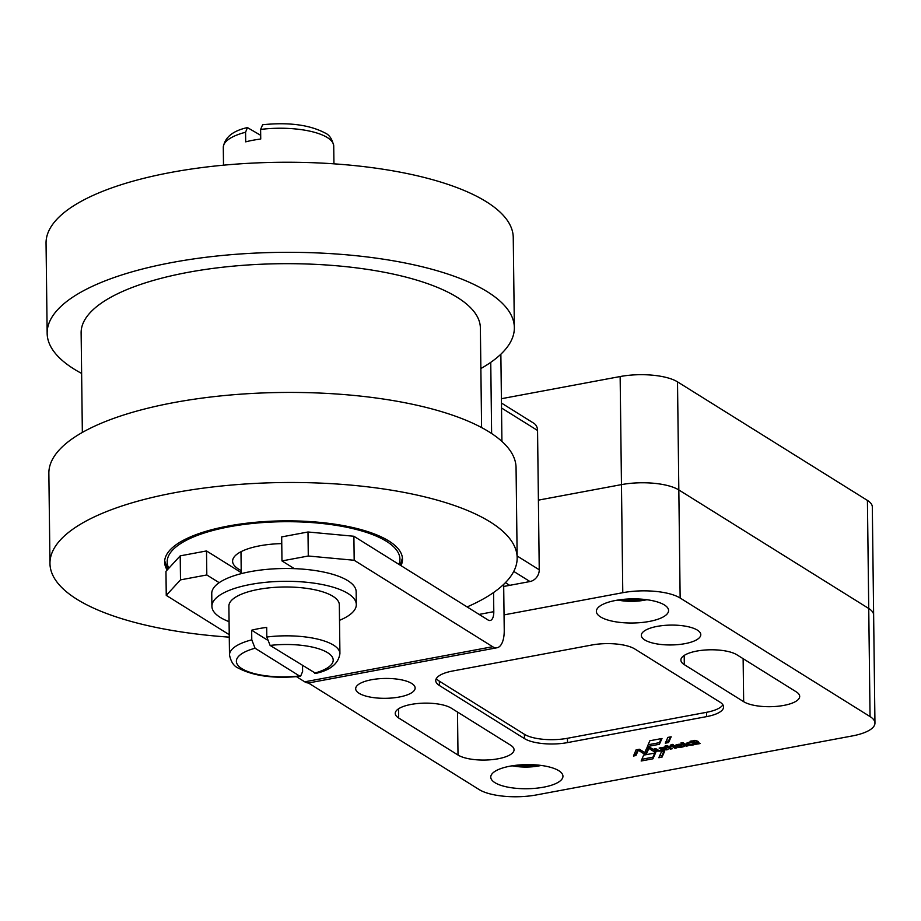 <?xml version="1.0" encoding="UTF-8"?>
<svg xmlns="http://www.w3.org/2000/svg" width="921" height="921" viewBox="0 0 921 921"><rect width="100%" height="100%" fill="white"/><g stroke="black" fill="none" stroke-linecap="round" stroke-linejoin="round"><path stroke-width="1.38" d="M241.21 570.548A50.966 17.039 -0.7 0 1 232.599 561.234A50.966 17.039 -0.7 0 1 259.826 545.796A50.966 17.039 -0.7 0 1 281.768 543.609M167.173 570.041A118.936 39.753 -0.7 0 1 164.64 562.063A118.936 39.753 -0.7 0 1 254.795 522.357A118.936 39.753 -0.7 0 1 388.8 540.961A118.936 39.753 -0.7 0 1 402.489 559.162A118.936 39.753 -0.7 0 1 400.98 565.655M467.108 606.927A233.623 78.078 179.3 0 0 517.165 557.758L516.059 467.695A233.623 78.078 179.3 0 0 489.178 431.937A233.623 78.078 179.3 0 0 225.967 395.397A233.623 78.078 179.3 0 0 48.859 473.406L49.964 563.468A233.623 78.078 179.3 0 0 76.846 599.226A233.623 78.078 179.3 0 0 229.271 637.148M517.165 557.758A233.623 78.078 179.3 0 0 490.283 522A233.623 78.078 179.3 0 0 227.061 485.459A233.623 78.078 179.3 0 0 49.964 563.468M81.624 373.431A233.623 78.078 -0.7 0 1 74.037 369.056A233.623 78.078 -0.7 0 1 47.155 333.298L46.05 243.225A233.623 78.078 -0.7 0 1 223.147 165.216A233.623 78.078 -0.7 0 1 486.369 201.757A233.623 78.078 -0.7 0 1 513.25 237.514L514.355 327.588A233.623 78.078 -0.7 0 1 480.866 368.55M47.155 333.298A233.623 78.078 -0.7 0 1 224.252 255.29A233.623 78.078 -0.7 0 1 487.474 291.83A233.623 78.078 -0.7 0 1 514.355 327.588M481.591 427.563L480.371 328.003A199.638 66.726 179.3 0 0 457.403 297.448A199.638 66.726 179.3 0 0 232.472 266.215A199.638 66.726 179.3 0 0 81.129 332.884L82.349 432.433M689.956 745.193A4.444 1.485 -0.7 0 1 686.329 743.777A4.444 1.485 -0.7 0 1 691.59 742.257L690.059 741.255L691.993 740.898L697.174 744.133L694.929 744.214A4.444 1.485 -0.7 0 1 689.956 745.193M687.02 742.971A4.444 1.485 179.3 0 0 688.286 743.385M600.527 616.909A36.103 12.065 -0.7 0 1 596.371 611.383A36.103 12.065 -0.7 0 1 623.747 599.329A36.103 12.065 -0.7 0 1 664.421 604.97A36.103 12.065 -0.7 0 1 668.577 610.496A36.103 12.065 -0.7 0 1 641.212 622.561A36.103 12.065 -0.7 0 1 600.527 616.909M494.899 782.643A36.103 12.065 -0.7 0 1 490.755 777.117A36.103 12.065 -0.7 0 1 518.12 765.063A36.103 12.065 -0.7 0 1 558.794 770.704A36.103 12.065 -0.7 0 1 562.95 776.23A36.103 12.065 -0.7 0 1 535.585 788.284A36.103 12.065 -0.7 0 1 494.899 782.643M359.098 693.294A29.737 9.935 -0.7 0 1 355.679 688.747A29.737 9.935 -0.7 0 1 378.22 678.812A29.737 9.935 -0.7 0 1 411.722 683.463A29.737 9.935 -0.7 0 1 415.141 688.01A29.737 9.935 -0.7 0 1 392.599 697.945A29.737 9.935 -0.7 0 1 359.098 693.294M644.746 639.934A29.737 9.935 -0.7 0 1 641.327 635.386A29.737 9.935 -0.7 0 1 663.857 625.463A29.737 9.935 -0.7 0 1 697.358 630.114A29.737 9.935 -0.7 0 1 700.789 634.661A29.737 9.935 -0.7 0 1 678.247 644.585A29.737 9.935 -0.7 0 1 644.746 639.934M510.625 745.204A29.737 9.935 -0.7 0 1 514.056 749.763A29.737 9.935 -0.7 0 1 491.515 759.687A29.737 9.935 -0.7 0 1 458.013 755.036L398.666 717.989A29.737 9.935 -0.7 0 1 395.236 713.441A29.737 9.935 -0.7 0 1 417.777 703.506A29.737 9.935 -0.7 0 1 451.278 708.157L510.625 745.204M796.274 691.855A29.737 9.935 -0.7 0 1 799.693 696.403A29.737 9.935 -0.7 0 1 777.151 706.326A29.737 9.935 -0.7 0 1 743.661 701.675L684.303 664.64A29.737 9.935 -0.7 0 1 680.884 660.081A29.737 9.935 -0.7 0 1 703.425 650.157A29.737 9.935 -0.7 0 1 736.927 654.808L796.274 691.855M693.559 743.684A2.636 0.886 179.3 0 0 693.26 743.282A2.636 0.886 179.3 0 0 690.29 742.867A2.636 0.886 179.3 0 0 688.286 743.754A2.636 0.886 179.3 0 0 688.586 744.156A2.636 0.886 179.3 0 0 691.567 744.571A2.636 0.886 179.3 0 0 693.559 743.684L693.548 742.084A2.636 0.886 179.3 0 0 693.237 741.681A2.636 0.886 179.3 0 0 691.613 741.255M680.124 744.882L679.686 744.893A2.498 0.84 179.3 0 0 677.257 745.757A2.498 0.84 179.3 0 0 677.914 746.309L680.112 744.237M436.381 678.466A31.855 10.649 179.3 0 0 439.363 681.183L524.417 734.29A31.855 10.649 179.3 0 0 567.451 738.285L706.511 712.313A31.855 10.649 179.3 0 0 722.893 704.83M663.857 751.375L662.026 755.508L659.609 755.968M666.067 741.428L668.542 740.968L670.361 736.938M696.241 741.14L700.087 743.569L698.176 743.926L693.018 740.714L694.941 740.346L698.199 741.451L697.105 741.716L697.093 740.979L697.093 741.704M673.769 745.308L673.735 746.033L672.883 745.469L674.794 745.791L673.735 746.033L676.739 747.921L674.92 748.278L670.718 745.619A2.832 0.944 -0.7 0 1 670.592 745.331A2.832 0.944 -0.7 0 1 672.629 744.398L673.55 744.939L672.721 745.354L671.006 744.836M665.515 747.99L664.329 747.253M634.201 754.276L635.858 753.965L637.954 749.533M639.289 749.28L644.424 752.376M644.884 752.284L646.6 751.962L648.488 747.576M649.719 747.345L654.843 750.419M661.577 749.729L661.566 748.324A3.005 1.002 179.3 0 0 661.577 748.232A3.005 1.002 179.3 0 0 661.462 747.967M661.589 749.268A2.97 0.99 179.3 0 0 662.694 748.738M669.245 746.827L668.404 746.309L670.304 746.62L669.245 746.885L672.226 748.761L670.327 749.095L665.169 745.872L667.069 745.515L668.416 746.309M675.945 745.02A4.352 1.451 179.3 0 0 677.257 745.423M680.205 744.744L680.792 744.249M693.559 743.247A4.444 1.485 179.3 0 0 694.837 742.671M648.131 744.778L659.401 742.671L661.197 738.642M654.75 753.067L652.908 757.2L641.891 759.261M504.04 614.883L622.78 592.698A42.481 14.195 -0.7 0 1 680.147 598.028L870.057 716.573A42.481 14.195 -0.7 0 1 874.95 723.077A42.481 14.195 -0.7 0 1 852.259 735.948L536.54 794.915A42.481 14.195 -0.7 0 1 479.173 789.585L308.316 682.933M538.405 500.126L621.468 484.619A42.481 14.195 -0.7 0 1 678.835 489.949L868.745 608.493A42.481 14.195 -0.7 0 1 873.626 614.998A42.481 14.195 179.3 0 0 868.745 608.493L678.835 489.949A42.481 14.195 179.3 0 0 621.468 484.619L538.405 500.138M719.923 702.101A31.855 10.649 -0.7 0 1 723.584 706.983A31.855 10.649 -0.7 0 1 706.568 716.63L567.497 742.602A31.855 10.649 -0.7 0 1 524.475 738.607L439.409 685.512A31.855 10.649 -0.7 0 1 435.748 680.631A31.855 10.649 -0.7 0 1 452.764 670.983L591.823 645.011A31.855 10.649 -0.7 0 1 634.857 649.006L719.923 702.101M664.651 751.225L662.049 757.108L658.826 757.718L661.451 751.824L664.651 751.225M662.026 755.508L662.049 757.108M668.565 742.568L665.273 743.189L667.886 737.399L671.167 736.788L668.565 742.568L668.542 740.968M680.964 742.948L682.841 742.591L688.01 745.814L686.122 746.16L680.964 742.913M666.125 747.392L665.63 748.082L667.955 749.556L666.033 749.901L662.176 747.484L664.363 747.196A1.923 0.645 -0.7 0 1 665.572 746.724L666.125 747.023M649.881 747.322L656.811 751.663L654.704 752.054L648.856 748.393L646.623 753.562L644.297 754L638.368 750.293L635.881 755.565L633.464 756.026L636.077 749.878L639.45 749.257L644.758 752.584L646.807 747.887L649.881 747.322M635.858 753.965L635.881 755.565M638.357 749.452L638.368 750.293M644.286 752.399L644.297 754M646.6 751.962L646.623 753.562M648.845 747.507L648.856 748.393M654.681 750.454L654.704 752.054M661.048 747.702L664.904 750.12L662.786 750.247A2.97 0.99 -0.7 0 1 660.357 751.052A3.373 1.128 -0.7 0 1 656.454 750.557L654.014 748.98L655.89 748.658L658.101 750.039A2.567 0.863 179.3 0 0 659.286 750.396A1.807 0.61 179.3 0 0 661.577 749.924A3.005 1.002 179.3 0 0 661.589 749.832A3.005 1.002 179.3 0 0 661.22 749.349L659.137 748.048L661.048 747.702M661.197 747.794L661.22 749.349M656.431 749.003L656.454 750.557M660.345 750.385L660.357 751.052M678.155 746.367L678.167 747.161A4.352 1.451 -0.7 0 1 675.231 745.826A4.352 1.451 -0.7 0 1 675.611 745.216A5.019 1.681 -0.7 0 1 680.4 744.237A3.811 1.278 -0.7 0 1 682.438 744.433L679.894 746.62L680.976 746.586A4.018 1.347 179.3 0 0 683.37 745.503L684.533 745.803A4.179 1.393 -0.7 0 1 682.058 747.058A5.1 1.704 -0.7 0 1 678.167 747.161M682.047 746.344L682.058 747.058M662.003 738.492L659.413 744.283L647.382 746.528L649.858 740.76L662.003 738.492M659.401 742.671L659.413 744.283M655.545 752.918L652.931 758.8L641.154 760.999L643.652 755.139L655.545 752.918M652.908 757.2L652.931 758.8M513.757 571.423L529.978 581.542L509.681 585.342L505.41 582.671L509.681 585.342L503.695 586.47M302.525 665.676L302.606 671.559L300.591 676.256L299.475 675.956L255.071 648.234L251.778 639.83L251.663 630.217A55.214 18.455 -0.7 0 1 266.699 627.408L266.814 637.021L270.106 645.425L315.799 673.412C330.455 670.166 338.502 663.569 339.918 653.611A55.214 18.455 179.3 0 0 333.563 645.161A55.214 18.455 179.3 0 0 266.814 637.021M251.778 639.83A55.214 18.455 179.3 0 0 229.49 654.958L228.892 606.122A55.214 18.455 -0.7 0 1 270.751 587.69A55.214 18.455 -0.7 0 1 332.976 596.324A55.214 18.455 -0.7 0 1 339.331 604.775L339.918 653.611M211.911 606.329L211.749 593.527A72.206 24.13 -0.7 0 1 219.175 582.682A72.206 24.13 -0.7 0 1 294.34 568.648A72.206 24.13 -0.7 0 1 347.85 580.702A72.206 24.13 -0.7 0 1 356.162 591.754L356.312 604.567A72.206 24.13 179.3 0 0 348.011 593.515A72.206 24.13 179.3 0 0 266.653 582.222A72.206 24.13 179.3 0 0 211.911 606.329A72.206 24.13 179.3 0 0 220.223 617.381A72.206 24.13 179.3 0 0 229.087 621.675M260.608 129.435A55.214 18.455 -0.7 0 1 327.369 137.574A55.214 18.455 -0.7 0 1 333.724 146.025C332.251 139.094 329.338 134.731 324.952 132.935C309.514 124.819 288.734 122.09 262.623 124.738L260.608 129.435L260.735 139.036A55.214 18.455 179.3 0 0 245.7 141.846L245.573 132.244L247.415 127.582L260.689 135.318M529.978 581.542A10.615 8.876 -58 0 0 539.245 569.788L537.553 430.475A10.615 8.876 -58 0 0 533.777 423.223L501.461 403.053M497.041 647.751L309.122 682.852A25.489 11.098 -100.6 0 1 304.736 681.816L492.654 646.715A25.489 11.098 79.4 0 0 497.041 647.751A25.489 11.098 79.4 0 0 504.236 630.102L503.672 584.386M501.922 441.412L500.863 354.205M490.755 362.367L491.618 433.503M493.564 592.537L493.794 611.671A12.744 5.549 -100.6 0 1 490.202 620.489A12.744 5.549 -100.6 0 1 488.015 619.971L353.883 536.252L307.994 531.993L281.676 536.908L281.976 560.924L294.34 568.648M241.233 572.62L206.511 550.942L180.205 555.858L165.964 571.354L166.252 595.369L229.248 634.696M492.654 646.715L354.182 560.267L308.282 556.008L281.976 560.924M308.282 556.008L307.994 531.993M354.182 560.267L353.883 536.252M296.504 676.682L304.736 681.816M219.175 582.682L206.811 574.957L180.493 579.873L166.252 595.369M180.493 579.873L180.205 555.858M206.811 574.957L206.511 550.942M339.515 620.328A72.206 24.13 179.3 0 0 356.312 604.567M267.136 639.888L251.663 630.217M874.95 723.077L872.314 506.907A42.481 14.195 179.3 0 0 867.421 500.414L677.511 381.858A42.481 14.195 179.3 0 0 620.144 376.539L501.404 398.712M168.785 568.28A116.38 38.901 -0.7 0 1 229.364 526.777A116.38 38.901 -0.7 0 1 350.038 527.963A116.38 38.901 -0.7 0 1 398.966 564.389M457.484 712.037L458.013 755.036M398.551 708.802L398.666 717.989M743.132 658.676L743.661 701.675M684.199 655.453L684.303 664.64M617.887 600.066A26.341 8.807 179.3 0 0 646.795 599.709M512.26 765.788A26.341 8.807 179.3 0 0 541.168 765.443M679.675 744.249L679.686 744.893M680.193 744.237L680.193 744.905L680.193 744.237M867.421 500.414L870.057 716.573M677.511 381.858L680.147 598.028M706.511 712.313L706.568 716.63M439.363 681.183L439.409 685.512M524.417 734.29L524.475 738.607M567.451 738.285L567.497 742.602M698.164 742.372L698.176 743.926M698.268 742.441L698.279 743.938M697.128 740.979L697.139 741.681M686.11 744.629L686.122 746.16M686.214 744.698L686.226 746.171M671.087 744.882L671.098 746.482M671.179 744.893L671.202 746.494M671.708 744.79L671.731 746.39M671.812 744.801L671.835 746.401M674.805 746.712L674.817 748.266M674.909 746.77L674.92 748.278M672.71 744.41L672.721 745.216M670.925 745.826L670.914 744.893L670.914 745.826M666.01 748.324L666.033 749.901M666.113 748.393L666.136 749.913M662.763 748.773L662.786 750.247M662.821 748.808L662.844 750.235M663.143 749.015L663.166 750.431M663.247 749.084L663.27 750.442M669.279 746.148L669.279 746.839M669.245 746.16L669.245 746.85L669.233 746.16M670.315 747.553L670.327 749.095M670.419 747.61L670.43 749.107M679.882 745.181L679.894 746.62L679.871 745.193M694.906 742.717L694.929 744.214M694.964 742.752L694.987 744.214M695.355 742.994L695.367 744.456M695.459 743.051L695.47 744.467M620.144 376.539L622.78 592.698M255.071 648.234A48.422 16.187 179.3 0 0 241.935 668.692A48.422 16.187 179.3 0 0 299.475 675.956M314.51 673.147A48.422 16.187 179.3 0 0 327.634 652.69A48.422 16.187 179.3 0 0 270.106 645.425M223.504 165.181L223.296 147.372A55.214 18.455 -0.7 0 1 245.573 132.244M501.519 407.991L537.553 430.475M517.142 555.985L539.245 569.788M479.104 614.422L493.794 611.671M167.829 569.328L164.675 560.889M400.244 565.195L402.431 557.988M688.275 742.522L688.286 743.754M617.139 600.181L647.544 599.813M511.523 765.915L541.916 765.547M677.246 744.571L677.257 745.757M672.675 744.398L672.687 745.285M665.434 746.747L665.446 747.84M661.577 748.232L661.589 749.832M229.49 654.958C230.964 661.9 233.876 666.263 238.263 668.059C253.701 676.164 274.481 678.904 300.591 676.256M240.98 551.714L241.244 573.645M223.296 147.372C224.701 137.436 232.737 130.84 247.415 127.582M333.724 146.025L333.943 163.834"/></g></svg>
